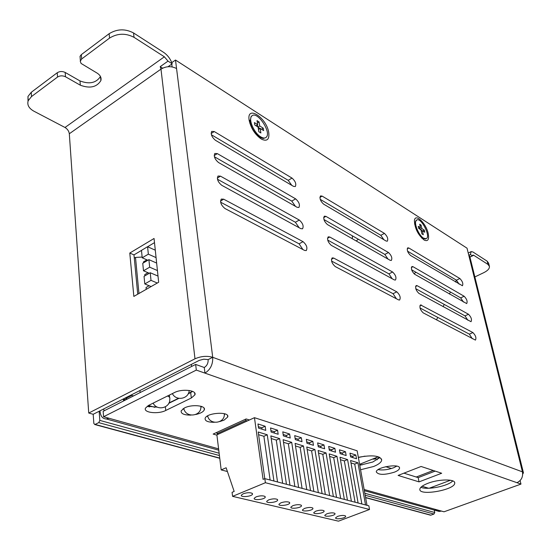 <?xml version="1.0" encoding="UTF-8"?>
<svg xmlns="http://www.w3.org/2000/svg" width="551" height="551" viewBox="0 0 551 551"><rect width="100%" height="100%" fill="white"/><g stroke="black" fill="none" stroke-linecap="round" stroke-linejoin="round"><path stroke-width="0.83" d="M352.881 457.64L352.647 456.331L350.402 455.629M313.87 491.444L306.755 446.978L314.903 449.499L322.101 493.593M331.847 451.055L331.619 449.719L329.105 448.934M234.168 491.444L232.067 492.325L232.577 496.355L265.396 482.717L264.824 478.633L263.075 479.363L254.459 417.679L216.88 434.856L221.185 469.913L226.13 467.765L234.168 491.444M334.863 448.362L335.525 452.206L329.333 450.27L328.678 446.4L334.863 448.362L331.619 449.719M302.079 488.365L295.095 443.383L303.456 445.959L300.137 447.384L295.494 445.959M252.089 493.269L252.51 494.164C251.876 496.582 240.153 497.622 241.345 495.149L243.205 493.779C246.834 492.56 249.796 492.394 252.089 493.269M254.459 417.679L357.151 450.801L367.007 505.329M264.769 478.654L258.212 431.998L267.263 434.787L273.923 481.009M265.775 430.379L258.543 428.12L257.958 423.974L265.183 426.267L265.775 430.379M277.539 481.953L270.837 435.889L279.646 438.61L286.451 484.281M278.165 434.257L271.126 432.053L270.527 427.962L277.559 430.193L278.165 434.257M289.971 485.204L283.124 439.684L291.706 442.336L298.649 487.47M290.232 438.038L283.379 435.889L282.766 431.839L289.619 434.016L290.232 438.038M303.456 445.959L310.53 490.569M301.996 441.716L295.315 439.622L294.689 435.621L301.363 437.742L301.996 441.716M313.457 445.304L306.941 443.266L306.308 439.305L312.816 441.372L313.457 445.304M325.352 494.447L318.127 450.491L326.068 452.943L333.376 496.541M324.629 448.796L318.278 446.813L317.631 442.901L323.981 444.912L324.629 448.796M336.544 497.367L329.209 453.914L336.957 456.304L344.368 499.413M347.454 500.218L340.015 457.247L347.578 459.582L355.085 502.209M346.159 455.532L340.112 453.645L339.45 449.816L345.484 451.73L346.159 455.532M358.095 503.001L350.567 460.505L357.943 462.785L365.533 504.943M356.531 458.783L350.636 456.937L349.961 453.149L355.85 455.016L356.531 458.783M265.183 426.267L261.815 427.776L258.336 426.688M274.419 433.086L274.212 431.674L270.92 430.641M227.405 471.518L221.185 469.913M357.943 462.785L354.72 464.087L350.994 462.943M294.875 486.485L288.366 443.782L283.517 442.295M291.706 442.336L288.366 443.782M361.855 503.979L354.72 464.087M298.277 440.552L298.057 439.175L295.095 438.238M301.363 437.742L298.057 439.175M264.824 478.633L368.86 505.811L369.521 509.482L338.466 521.17L232.577 496.355M289.358 502.298L289.716 503.049C289.268 505.274 278.014 506.5 278.992 504.206L280.914 502.815C284.454 501.658 287.264 501.486 289.358 502.298M318.354 492.615L311.604 450.89L307.162 449.533M314.903 449.499L311.604 450.89M306.769 489.591L300.137 447.384M336.957 456.304L333.699 457.654L329.629 456.407M277.263 499.371L277.642 500.163C277.139 502.45 265.734 503.621 266.774 501.265L268.681 499.881C272.249 498.71 275.107 498.538 277.263 499.371M282.663 483.289L276.285 440.084L271.216 438.534M345.484 451.73L342.261 453.067L339.884 452.323M277.559 430.193L274.212 431.674M279.646 438.61L276.285 440.084M351.386 501.245L344.341 460.905L340.442 459.713M347.578 459.582L344.341 460.905M320.937 447.646L320.71 446.296L318.058 445.456M323.981 444.912L320.71 446.296M355.85 455.016L352.647 456.331M334.739 513.298L335.022 513.883C334.767 515.894 324.084 517.286 324.842 515.213L326.826 513.814C330.249 512.733 332.887 512.561 334.739 513.298M301.142 505.157L301.48 505.859C301.087 508.029 289.984 509.303 290.9 507.065L292.836 505.673C296.348 504.537 299.11 504.365 301.142 505.157M323.823 510.653L324.119 511.273C323.823 513.332 313.002 514.696 313.808 512.568L315.778 511.17C319.229 510.068 321.908 509.895 323.823 510.653M342.488 454.389L342.261 453.067M286.499 436.867L286.293 435.469L283.166 434.491M267.263 434.787L263.881 436.289L258.591 434.67M340.649 498.441L333.699 457.654M369.521 509.482L265.396 482.717M262.014 429.208L261.815 427.776M289.619 434.016L286.293 435.469M326.068 452.943L322.79 454.313L318.54 453.012M329.643 495.563L322.79 454.313M312.816 441.372L309.531 442.777L306.721 441.895M309.752 444.14L309.531 442.777M264.845 496.361L265.245 497.202C264.68 499.557 253.116 500.666 254.231 498.249L256.112 496.871C259.707 495.673 262.62 495.507 264.845 496.361M270.121 480.011L263.881 436.289M312.624 507.939L312.94 508.601C312.596 510.715 301.638 512.037 302.499 509.854L304.455 508.456C307.933 507.333 310.661 507.168 312.624 507.939M337.598 516.397C340.993 515.33 343.59 515.157 345.387 515.881L345.656 516.432C345.443 518.388 334.891 519.82 335.6 517.795L337.598 516.397M415.909 272.228L414.056 273.799M99.159 411.253L99.841 420.406L98.753 422.638L94.786 424.545L93.842 423.423L93.188 414.283L88.732 413.043L194.992 358.797C201.067 356.166 206.976 355.664 212.714 357.296C213.003 364.383 210.413 369.659 204.951 373.117L204.269 367.496C206.99 365.774 208.278 363.143 208.14 359.61L203.787 359.183L199.31 360.361L93.188 414.283M429.911 514.875L430.916 515.144L433.981 514.042L434.767 512.492L434.264 510.088M104.201 410.77L103.595 409M123.217 399.027L123.706 400.887M358.364 239.251L356.201 240.952M352.309 238.735L352.406 235.835M436.502 319.869L437.749 317.383M443.107 306.666L444.237 304.421M449.423 294.048L450.442 292.016M455.47 281.981L456.386 280.142M258.013 127.047L259.741 125.959L263.24 128.169L263.633 130.594L260.134 128.383L258.447 129.444M263.24 128.169L261.511 129.258M259.962 128.493L258.102 127.315M260.134 128.383L260.878 132.984L258.805 131.682L258.068 127.081L254.803 125.022L254.41 122.584L257.675 124.65L257.028 120.628L259.087 121.943L259.741 125.959M259.087 121.943L257.407 123.004M257.799 126.916L257.462 124.781M265.437 137.778L263.171 138.494L259.955 137.316C254.831 133.556 251.531 128.39 250.051 121.833L251.153 116.406L251.862 115.951M260.719 136.834C262.979 138.198 264.749 138.391 266.023 137.413C272.18 133.122 257.331 110.407 251.91 115.917C247.943 118.768 253.908 132.963 260.719 136.834M257.675 124.65L255.94 125.738M420.317 229.436L421.894 228.617L424.298 230.139L424.78 232.246L422.376 230.731L421.288 231.296M424.298 230.139L422.727 230.952M422.224 230.814L421.005 230.042M422.376 230.731L423.292 234.726L421.873 233.838L420.957 229.836L418.726 228.431L418.243 226.309L420.475 227.721L419.676 224.223L421.095 225.132L421.894 228.617M421.095 225.132L420.007 225.69M420.117 229.306L419.834 228.052M425.62 238.976L422.879 238.528C417.851 234.182 415.199 228.817 414.91 222.452L416.776 219.966C413.064 221.226 418.285 235.243 423.574 238.17L426.205 238.679C431.157 236.902 421.246 217.225 416.776 219.966M420.475 227.721L418.898 228.541M171.788 62.642L175.5 60.031L176.561 68.551C171.395 65.9 166.202 66.086 160.982 69.123L69.316 133.755C68.903 131.104 67.463 129.01 65.004 127.481L33.907 111.199C28.872 108.361 26.965 104.869 28.184 100.737L31.49 96.57L31.269 92.286L27.97 96.459L28.018 101.239M57.235 72.746L57.518 77.064C60.004 75.556 62.656 75.453 65.486 76.768L65.19 72.457C62.366 71.134 59.715 71.231 57.235 72.746L31.269 92.286M57.518 77.064L31.49 96.57M423.216 312.878C420.186 309.889 419.277 307.231 420.496 304.889L472.903 332.563C475.678 335.428 476.519 337.942 475.437 340.105L423.216 312.878M418.912 293.401C415.936 290.453 415.02 287.836 416.17 285.535L417.21 285.707L468.488 314.263C471.215 317.094 472.069 319.566 471.029 321.694L418.912 293.401M414.676 274.26C411.749 271.354 410.832 268.771 411.921 266.512L413.002 266.698L464.149 296.252C466.835 299.048 467.682 301.493 466.697 303.58L414.676 274.26M410.516 255.444C407.644 252.572 406.721 250.03 407.747 247.812L408.87 248.005L459.871 278.524C462.516 281.292 463.37 283.703 462.434 285.749L410.516 255.444M335.263 266.581C331.812 263.426 330.779 260.527 332.17 257.882L333.679 258.054L396.81 291.837C399.957 294.895 400.887 297.63 399.599 300.026L398.504 299.868L335.263 266.581M331.323 245.381C327.941 242.268 326.901 239.423 328.203 236.834L329.767 237.013L392.615 272.008C395.708 275.025 396.644 277.711 395.425 280.066L394.282 279.901L331.323 245.381M327.459 224.581C324.146 221.516 323.1 218.713 324.312 216.178L325.93 216.371L388.496 252.53C391.534 255.506 392.477 258.15 391.327 260.465L390.136 260.286L327.459 224.581M323.664 204.173C320.42 201.156 319.366 198.401 320.503 195.908L322.163 196.122L384.453 233.397C387.436 236.331 388.379 238.934 387.298 241.207L386.058 241.007L323.664 204.173M224.994 208.54C221.075 205.282 219.835 202.134 221.275 199.083L223.692 199.186L303.043 241.655C306.638 244.878 307.706 247.854 306.253 250.581L304.565 250.423L224.994 208.54M221.757 185.308C217.927 182.105 216.681 179.013 218.003 176.031L220.476 176.155L299.303 220.049C302.816 223.217 303.897 226.144 302.54 228.81L300.791 228.637L221.757 185.308M218.582 162.566C214.849 159.411 213.588 156.381 214.807 153.474L217.328 153.612L295.632 198.863C299.069 201.99 300.157 204.855 298.897 207.472L297.092 207.286L218.582 162.566M215.475 140.312C211.825 137.199 210.565 134.224 211.68 131.386L214.249 131.544L292.03 178.09C295.398 181.169 296.486 183.993 295.315 186.555L293.463 186.348L215.475 140.312M428.21 233.514C429.298 239.527 427.962 241.717 424.201 240.084C418.078 234.988 414.813 228.507 414.407 220.655C415.068 212.727 426.102 223.155 428.21 233.514M268.778 132.757C269.46 139.506 267.063 141.648 261.58 139.203C255.216 134.857 251.07 128.562 249.155 120.318C246.38 104.408 266.787 117.714 268.778 132.757M523.388 472.579L469.748 256.332L468.681 254.851L467.028 248.177L175.5 60.031M129.788 253.047L154.06 238.48L158.66 282.25L133.838 296.417L129.788 253.047L133.983 254.886L137.729 294.2M69.316 133.755L88.732 413.043M421.095 466.477L441.682 473.247L419.035 481.877L398.104 475.423L421.095 466.477M299.165 227.749L295.384 222.246L217.473 179.233M196.314 370.086L195.653 364.425L103.168 411.301L103.574 416.742L196.314 370.086L516.941 482.683C521.37 480.541 523.202 476.932 522.444 471.856L523.45 472.813L522.706 474.08M65.486 76.768L80.315 85.198C89.882 88.745 96.742 87.203 100.888 80.577C101.591 77.629 100.282 75.101 96.955 73.007L81.08 63.448L80.253 61.251L81.658 58.978L81.321 54.632L80.033 56.333L80.184 58.289M216.915 435.173L213.154 434.071L246.132 418.946L249.403 419.986M214.346 422.286C207.885 422.307 204.814 420.992 205.13 418.34C206.659 412.547 230.201 411.246 227.68 417.052L224.064 420.131L219.766 421.563M427.872 483.323C438.816 478.984 455.395 478.86 454.733 483.041C455.34 489.915 418.712 496.396 419.841 489.212C420.117 487.284 422.796 485.321 427.872 483.323M358.329 457.323C372.476 454.713 380.259 455.656 381.691 460.161C381.285 462.337 378.592 464.452 373.606 466.504L360.574 469.741M191.314 398.008L165.755 410.467C158.22 414.448 142.964 412.713 145.512 408.071L148.722 405.322L174.433 392.574C182.133 388.455 197.258 390.246 194.875 394.909L191.314 398.008L190.694 392.574L192.636 391.396M394.44 472.159C384.371 475.155 378.317 475.065 376.278 471.883C376.25 466.986 400.57 463.198 399.523 468.254C399.303 469.576 397.608 470.885 394.44 472.159M190.956 415.117C184.02 415.13 180.762 413.691 181.169 410.812L184.585 407.892C191.996 404.035 206.405 405.543 204.276 409.875C203.319 411.886 200.502 413.429 195.819 414.504M103.574 416.742L108.926 418.237L106.35 418.96C102.72 418.863 100.619 416.377 100.048 411.501L100 410.826M434.546 509.152L439.202 511.459L441.441 511.073L444.01 511.796L520.971 484.095L516.941 482.683M467.827 320.221L464.989 315.875L415.791 288.71M459.135 284.144L456.442 280.177L407.554 251.166M194.992 358.797L160.982 69.123L160.203 66.65L168.021 61.12L164.37 56.801L134.024 37.33L133.562 32.964C125.222 28.597 117.074 28.845 109.132 33.707L81.321 54.632M109.132 33.707L109.539 38.095L81.658 58.978M133.562 32.964L163.854 52.517C167.738 55.265 170.514 59.026 172.188 63.785L168.021 61.12M65.19 72.457L79.985 80.921C89.372 84.475 96.198 82.994 100.461 76.493M176.561 68.551L212.714 357.296L208.14 359.61M419.035 481.877L418.175 477.627L435.173 471.105M295.453 206.35L291.761 201.087L214.401 156.753M172.112 66.898L171.767 64.081M388 259.066L384.832 254.417L323.926 219.518M489.336 265.995L488.613 263.171L487.16 261.167L487.993 264.432L489.446 266.422C489.591 268.606 487.731 270.672 483.868 272.621L474.859 276.933M487.993 264.432L473.722 255.271L472.882 255.085L472.455 255.857L470.361 254.514L471.201 251.587L472.896 251.965L487.16 261.167M204.269 367.496L195.653 364.425M147.234 406.197L157.448 407.175M302.94 249.569L299.083 243.824L220.627 202.21M259.858 138.074L260.692 137.729M249.906 120.221L249.238 120.827M520.11 480.589L520.971 484.095M162.614 68.166L160.203 66.65M420.902 487.27C427.025 490.321 448.349 486.065 452.777 480.892M182.932 408.849L184.013 409.214M200.86 407.237L201.9 406.59M154.494 242.633L147.627 246.738M141.483 250.409L133.983 254.886M472.276 338.7L469.362 334.154L420.02 307.981M396.383 298.752L393.056 293.676L331.564 261.057M463.446 302.038L460.684 297.884L411.631 269.776M225.18 413.946L224.326 414.476M207.851 416.57L206.976 416.294M403.917 473.157L418.175 477.627M359.803 465.258L372.772 462.02L379.97 457.488M168.785 403.325L178.93 398.352M188.201 393.8L190.694 392.574M378.144 469.638C382.752 470.416 387.897 469.789 393.586 467.771L396.803 466.132M291.803 185.37L288.207 180.335L211.398 134.754M392.16 278.73L388.91 273.875L327.707 240.084M469.934 257.09L472.455 255.857M469.08 255.147L470.361 254.514M383.909 239.74L380.824 235.305L320.221 199.338M109.539 38.095C117.501 33.232 125.662 32.977 134.024 37.33M168.014 66.726L172.188 63.785M208.106 359.596L208.188 360.299M191.603 366.484L191.362 364.397M139.947 390.521L140.14 392.56M373.695 458.618L376.154 458.432L375.796 458.949L373.103 459.148L373.385 458.742M378.131 456.82L376.953 457.296M377.201 459.816L377.056 459.231L379.233 457.116M362.159 464.913L359.851 464.204M375.796 458.949L375.706 458.466M377.215 459.803L377.084 459.231L379.246 457.123M359.596 464.307L378.289 456.758M365.01 456.145L358.364 457.482M429.188 488.248L450.463 480.252M433.265 470.478L416.239 477.021M422.08 486.264L428.65 488.262M168.971 402.946L178.51 398.27M188.387 393.414L192.568 391.362M200.881 406.707L201.466 406.424M385.693 466.697L391.458 468.508M157.304 283.021L151.008 280.363L144.796 283.937L151.105 286.561M144.796 283.937L144.045 276.333L150.23 272.745L158.013 276.072M146.215 289.351L146.036 287.491L149.107 285.735M155.292 250.195L147.585 246.717L141.476 250.368L142.213 257.792L147.854 260.272M156.071 257.599L148.343 254.163L147.585 246.717M148.005 272.717L144.755 274.605L144.879 275.851M156.642 263.061L148.901 259.652L142.75 263.275L143.494 270.789L149.314 273.275M143.584 262.786L143.494 261.863L146.903 259.852M134.299 258.15L135.505 257.427L142.137 257.055M135.505 257.427L138.955 293.497M151.008 280.363L150.23 272.745M148.343 254.163L142.213 257.792M157.428 270.548L149.665 267.187L143.494 270.789M149.665 267.187L148.901 259.652M125.573 397.829L125.635 398.531L131.82 395.391L131.758 394.688M451.958 480.603L452.151 481.478M125.635 398.531L127.343 399.048M148.508 405.433L154.865 407.354M433.582 487.869L431.715 487.298M133.521 395.914L131.82 395.391M245.663 419.159L245.842 420.482L247.309 420.943M245.842 420.482L217.004 433.678L218.492 434.119M217.004 433.678L216.846 432.377M430.916 515.144L365.595 497.498M219.732 458.095L95.158 424.442M433.981 514.042L365.196 495.28M219.415 455.539L98.753 422.638M434.767 512.492L364.831 493.269M219.133 453.211L99.841 420.406M124.843 400.315L123.624 399.95M212.714 357.296L522.444 471.856L468.681 254.851M299.303 220.049L295.384 222.246M108.926 418.237L218.595 448.858M364.149 489.495L441.441 511.073M417.21 285.707L415.557 286.513M468.488 314.263L464.989 315.875M459.871 278.524L456.442 280.177M295.632 198.863L291.761 201.087M217.328 153.612L214.194 155.582M408.87 248.005L407.189 248.866M325.93 216.371L323.657 217.631M329.767 237.013L327.501 238.239M164.37 56.801L65.004 127.481M388.496 252.53L384.832 254.417M220.476 176.155L217.321 178.09M469.941 257.124L473.722 255.271M165.755 410.467L165.383 406.845M322.163 196.122L319.89 197.41M303.043 241.655L299.083 243.824M80.315 85.198L79.985 80.921M421.487 305.047L419.855 305.826M472.903 332.563L469.362 334.154M223.692 199.186L220.517 201.087M396.81 291.837L393.056 293.676M333.679 258.054L331.42 259.245M464.149 296.252L460.684 297.884M413.002 266.698L411.335 267.531M292.03 178.09L288.207 180.335M214.249 131.544L211.15 133.542M392.615 272.008L388.91 273.875M384.453 233.397L380.824 235.305M153.137 403.132C157.042 411.418 170.61 407.905 169.77 398.91C170.19 397.705 169.426 396.741 167.47 396.031M252.51 494.164L252.434 493.572M289.716 503.049L289.64 502.56M277.642 500.163L277.566 499.647M335.022 513.883L334.96 513.518M301.48 505.859L301.404 505.405M324.119 511.273L324.057 510.88M265.245 497.202L265.169 496.644M312.94 508.601L312.872 508.18M345.656 516.432L345.594 516.087M149.576 406.92L147.413 406.273M125.869 399.792L123.252 399.007M430.593 515.206L365.623 497.663M219.753 458.287L94.786 424.545M258.281 136.751L260.416 137.585M249.885 123.39L250.051 121.833M251.91 115.917L251.153 116.406M421.715 238.08L423.072 238.645M414.552 224.009L414.91 222.452M426.205 238.679L425.51 239.031M27.97 96.459L28.184 100.737M80.033 56.333L80.37 60.679M454.733 483.041L454.575 482.325M204.276 409.875L204.07 408.119M471.077 251.642L468.24 253.047M381.691 460.161L381.45 458.9M194.875 394.909L194.648 392.904M106.35 418.96L218.761 450.201M364.356 490.659L439.202 511.459M227.68 417.052L227.48 415.488M100.888 80.577L100.551 76.679M399.523 468.254L399.392 467.579M169.371 395.088L169.612 397.409M172.387 393.593C176.079 401.438 188.89 398.986 189.165 390.445M183.758 408.325C185.604 418.464 201.886 416.418 200.867 406.239M207.651 415.867C209.6 425.641 225.29 423.526 224.326 413.677"/></g></svg>
